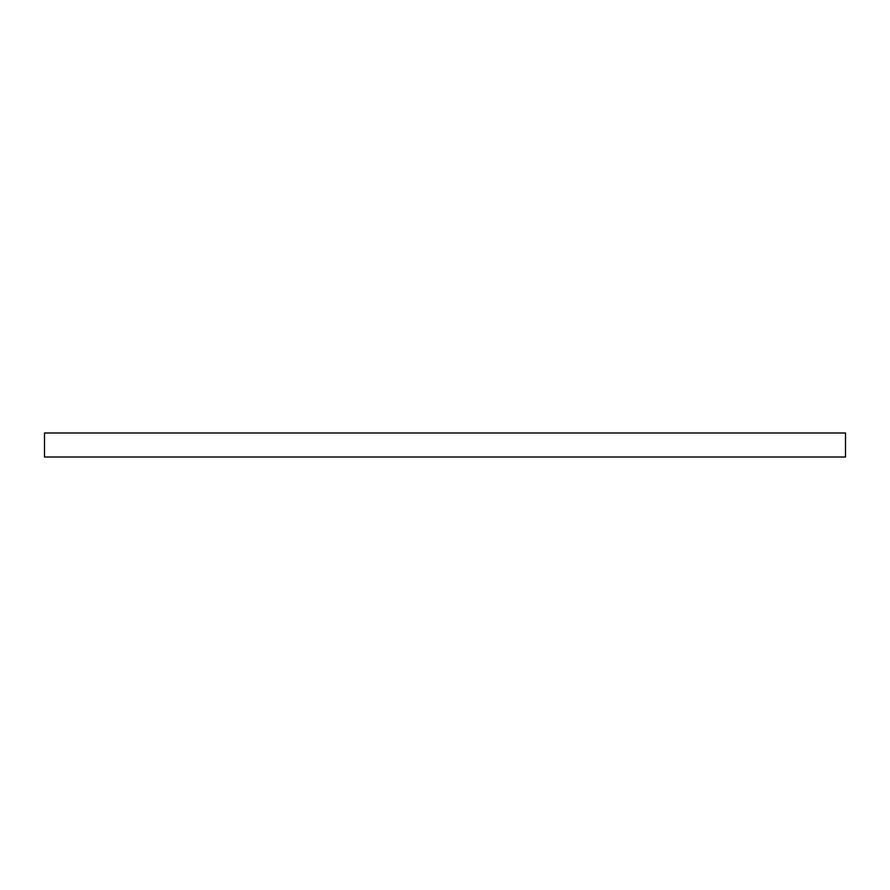 <?xml version="1.0" encoding="UTF-8"?>
<svg xmlns="http://www.w3.org/2000/svg" width="890" height="890" viewBox="0 0 890 890"><rect width="100%" height="100%" fill="white"/><g stroke="black" fill="none" stroke-linecap="round" stroke-linejoin="round"><path stroke-width="1.33" d="M845.5 453.811L845.5 457.015L44.5 457.015L44.5 432.985L845.5 432.985L845.5 453.811"/></g></svg>
